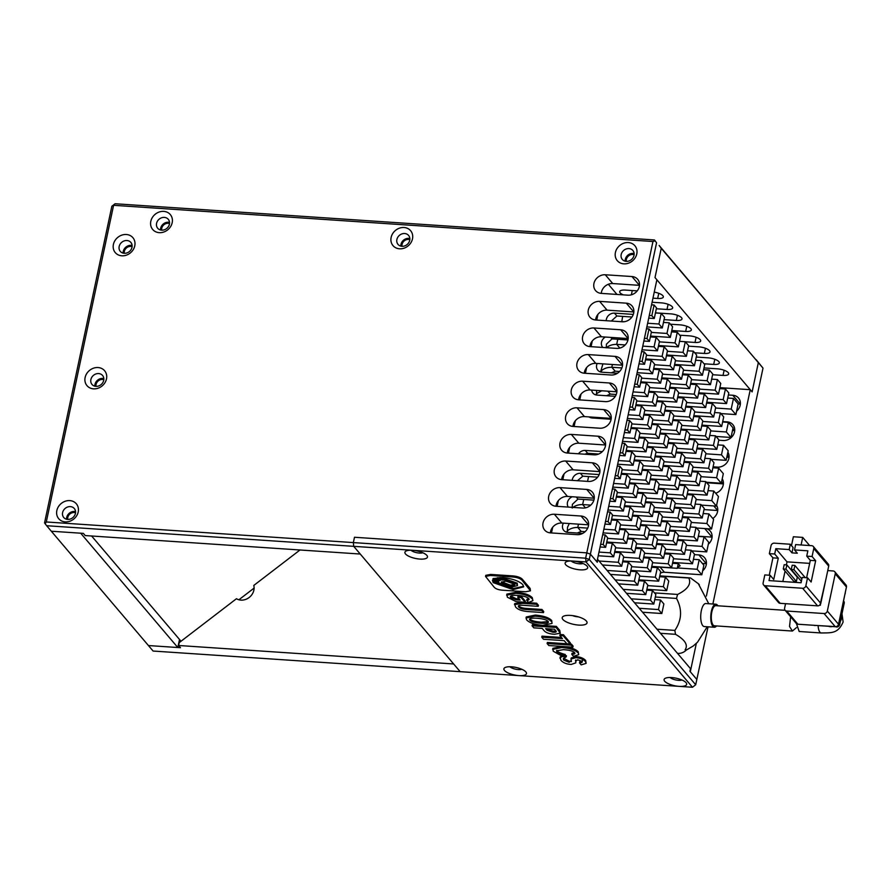 <?xml version="1.0" encoding="UTF-8"?>
<svg xmlns="http://www.w3.org/2000/svg" width="891" height="891" viewBox="0 0 891 891"><rect width="100%" height="100%" fill="white"/><g stroke="black" fill="none" stroke-linecap="round" stroke-linejoin="round"><path stroke-width="1.34" d="M85.124 377.483A11.538 9.99 -40.3 0 0 93.544 388.844A11.538 9.99 -40.3 0 0 106.486 378.92A11.538 9.99 -40.3 0 0 98.066 367.549A11.538 9.99 -40.3 0 0 85.124 377.483M90.893 379.521A6.928 5.992 -40.3 0 0 92.018 384.444A6.928 5.992 -40.3 0 0 98.678 385.959A6.928 5.992 -40.3 0 0 103.701 380.39A6.928 5.992 -40.3 0 0 102.576 375.479A6.928 5.992 -40.3 0 0 95.916 373.953A6.928 5.992 -40.3 0 0 90.893 379.521M56.846 510.532A11.538 9.99 -40.3 0 0 65.255 521.892A11.538 9.99 -40.3 0 0 78.208 511.969A11.538 9.99 -40.3 0 0 69.788 500.608A11.538 9.99 -40.3 0 0 56.846 510.532M62.604 512.581A6.928 5.992 -40.3 0 0 63.74 517.493A6.928 5.992 -40.3 0 0 70.4 519.008A6.928 5.992 -40.3 0 0 75.423 513.439A6.928 5.992 -40.3 0 0 74.298 508.527A6.928 5.992 -40.3 0 0 67.638 507.001A6.928 5.992 -40.3 0 0 62.604 512.581M113.402 244.435A11.538 9.99 -40.3 0 0 121.822 255.795A11.538 9.99 -40.3 0 0 134.764 245.86A11.538 9.99 -40.3 0 0 126.344 234.5A11.538 9.99 -40.3 0 0 113.402 244.435M119.171 246.473A6.928 5.992 -40.3 0 0 120.296 251.385A6.928 5.992 -40.3 0 0 126.956 252.91A6.928 5.992 -40.3 0 0 131.991 247.342A6.928 5.992 -40.3 0 0 130.854 242.43A6.928 5.992 -40.3 0 0 124.194 240.904A6.928 5.992 -40.3 0 0 119.171 246.473M615.414 252.487A11.538 9.99 -40.3 0 0 623.834 263.847A11.538 9.99 -40.3 0 0 636.775 253.924A11.538 9.99 -40.3 0 0 628.355 242.564A11.538 9.99 -40.3 0 0 615.414 252.487M621.183 254.536A6.928 5.992 -40.3 0 0 622.319 259.448A6.928 5.992 -40.3 0 0 628.979 260.974A6.928 5.992 -40.3 0 0 634.002 255.394A6.928 5.992 -40.3 0 0 632.866 250.482A6.928 5.992 -40.3 0 0 626.206 248.968A6.928 5.992 -40.3 0 0 621.183 254.536M391.127 237.44A11.538 9.99 -40.3 0 0 399.547 248.801A11.538 9.99 -40.3 0 0 412.488 238.866A11.538 9.99 -40.3 0 0 404.069 227.506A11.538 9.99 -40.3 0 0 391.127 237.44M396.896 239.479A6.928 5.992 -40.3 0 0 398.021 244.39A6.928 5.992 -40.3 0 0 404.681 245.916A6.928 5.992 -40.3 0 0 409.715 240.336A6.928 5.992 -40.3 0 0 408.579 235.424A6.928 5.992 -40.3 0 0 401.919 233.91A6.928 5.992 -40.3 0 0 396.896 239.479M150.813 221.302A11.538 9.99 -40.3 0 0 159.233 232.662A11.538 9.99 -40.3 0 0 172.175 222.739A11.538 9.99 -40.3 0 0 163.766 211.379A11.538 9.99 -40.3 0 0 150.813 221.302M156.582 223.351A6.928 5.992 -40.3 0 0 157.718 228.263A6.928 5.992 -40.3 0 0 164.378 229.778A6.928 5.992 -40.3 0 0 169.401 224.209A6.928 5.992 -40.3 0 0 168.265 219.297A6.928 5.992 -40.3 0 0 161.605 217.772A6.928 5.992 -40.3 0 0 156.582 223.351M639.337 286.49A10.102 8.743 -40.3 0 0 637.689 279.329A10.102 8.743 -40.3 0 0 631.975 276.544L605.267 274.762A10.102 8.743 -40.3 0 0 595.266 280.164A10.102 8.743 -40.3 0 0 595.589 290.611A10.102 8.743 -40.3 0 0 601.314 293.384L628.01 295.177A10.102 8.743 -40.3 0 0 639.337 286.49M639.504 285.354A10.102 8.743 -40.3 0 0 639.437 285.343L612.741 283.55A10.102 8.743 -40.3 0 0 601.247 293.384M633.679 313.097A10.102 8.743 -40.3 0 0 632.031 305.936A10.102 8.743 -40.3 0 0 626.317 303.163L599.61 301.37A10.102 8.743 -40.3 0 0 589.608 306.782A10.102 8.743 -40.3 0 0 589.942 317.218A10.102 8.743 -40.3 0 0 595.656 319.992L622.352 321.785A10.102 8.743 -40.3 0 0 633.679 313.097M633.846 311.961A10.102 8.743 -40.3 0 0 633.779 311.95L607.083 310.157A10.102 8.743 -40.3 0 0 595.589 319.992M628.021 339.705A10.102 8.743 -40.3 0 0 626.373 332.543A10.102 8.743 -40.3 0 0 620.659 329.77L593.952 327.977A10.102 8.743 -40.3 0 0 583.95 333.39A10.102 8.743 -40.3 0 0 584.284 343.826A10.102 8.743 -40.3 0 0 589.998 346.599L616.695 348.392A10.102 8.743 -40.3 0 0 628.021 339.705M628.2 338.569A10.102 8.743 -40.3 0 0 628.133 338.569L601.425 336.776A10.102 8.743 -40.3 0 0 589.931 346.599M622.363 366.324A10.102 8.743 -40.3 0 0 620.715 359.151A10.102 8.743 -40.3 0 0 615.002 356.378L588.305 354.585A10.102 8.743 -40.3 0 0 578.292 359.997A10.102 8.743 -40.3 0 0 578.627 370.433A10.102 8.743 -40.3 0 0 584.34 373.218L611.048 375.011A10.102 8.743 -40.3 0 0 622.363 366.324M622.542 365.176A10.102 8.743 -40.3 0 0 622.475 365.176L595.767 363.383A10.102 8.743 -40.3 0 0 584.273 373.206M616.717 392.931A10.102 8.743 -40.3 0 0 615.057 385.77A10.102 8.743 -40.3 0 0 609.344 382.985L582.647 381.192A10.102 8.743 -40.3 0 0 572.635 386.605A10.102 8.743 -40.3 0 0 572.969 397.052A10.102 8.743 -40.3 0 0 578.682 399.825L605.39 401.618A10.102 8.743 -40.3 0 0 616.717 392.931M616.884 391.784A10.102 8.743 -40.3 0 0 616.817 391.784L590.109 389.991A10.102 8.743 -40.3 0 0 578.615 399.814M611.059 419.538A10.102 8.743 -40.3 0 0 609.399 412.377A10.102 8.743 -40.3 0 0 603.686 409.604L576.989 407.811A10.102 8.743 -40.3 0 0 566.977 413.224A10.102 8.743 -40.3 0 0 567.311 423.659A10.102 8.743 -40.3 0 0 573.024 426.433L599.732 428.226A10.102 8.743 -40.3 0 0 611.059 419.538M611.226 418.402A10.102 8.743 -40.3 0 0 611.159 418.391L584.463 416.598A10.102 8.743 -40.3 0 0 572.958 426.433M605.401 446.146A10.102 8.743 -40.3 0 0 603.753 438.985A10.102 8.743 -40.3 0 0 598.028 436.211L571.331 434.418A10.102 8.743 -40.3 0 0 561.319 439.831A10.102 8.743 -40.3 0 0 561.653 450.267A10.102 8.743 -40.3 0 0 567.378 453.04L594.074 454.833A10.102 8.743 -40.3 0 0 605.401 446.146M605.568 445.01A10.102 8.743 -40.3 0 0 605.501 444.999L578.805 443.206A10.102 8.743 -40.3 0 0 567.311 453.04M599.743 472.765A10.102 8.743 -40.3 0 0 598.095 465.592A10.102 8.743 -40.3 0 0 592.381 462.819L565.674 461.026A10.102 8.743 -40.3 0 0 555.672 466.439A10.102 8.743 -40.3 0 0 556.006 476.874A10.102 8.743 -40.3 0 0 561.72 479.648L588.416 481.441A10.102 8.743 -40.3 0 0 599.743 472.765M599.91 471.617A10.102 8.743 -40.3 0 0 599.843 471.617L573.147 469.824A10.102 8.743 -40.3 0 0 561.653 479.648M594.085 499.372A10.102 8.743 -40.3 0 0 592.437 492.211A10.102 8.743 -40.3 0 0 586.723 489.426L560.016 487.633A10.102 8.743 -40.3 0 0 550.014 493.046A10.102 8.743 -40.3 0 0 550.348 503.482A10.102 8.743 -40.3 0 0 556.062 506.266L582.759 508.059A10.102 8.743 -40.3 0 0 594.085 499.372M594.264 498.225A10.102 8.743 -40.3 0 0 594.197 498.225L567.489 496.432A10.102 8.743 -40.3 0 0 555.995 506.255M588.428 525.98A10.102 8.743 -40.3 0 0 586.779 518.818A10.102 8.743 -40.3 0 0 581.066 516.034L554.369 514.241A10.102 8.743 -40.3 0 0 544.356 519.653A10.102 8.743 -40.3 0 0 544.691 530.1A10.102 8.743 -40.3 0 0 550.404 532.874L577.101 534.667A10.102 8.743 -40.3 0 0 588.428 525.98M588.606 524.832A10.102 8.743 -40.3 0 0 588.539 524.832L561.831 523.039A10.102 8.743 -40.3 0 0 550.337 532.863M103.824 378.575A6.928 5.992 -40.3 0 0 94.992 384.366A6.928 5.992 -40.3 0 0 94.869 386.182M75.546 511.623A6.928 5.992 -40.3 0 0 66.714 517.415A6.928 5.992 -40.3 0 0 66.591 519.23M132.113 245.526A6.928 5.992 -40.3 0 0 123.281 251.318A6.928 5.992 -40.3 0 0 123.158 253.133M634.125 253.579A6.928 5.992 -40.3 0 0 625.293 259.37A6.928 5.992 -40.3 0 0 625.17 261.186M409.838 238.532A6.928 5.992 -40.3 0 0 401.006 244.312A6.928 5.992 -40.3 0 0 400.883 246.128M169.524 222.394A6.928 5.992 -40.3 0 0 160.692 228.185A6.928 5.992 -40.3 0 0 160.569 230.001M46.655 525.723L51.322 531.225L80.691 533.197L177.81 647.523L148.441 645.552L51.322 531.225L83.364 533.375L85.235 535.569L360.254 554.035L353.716 546.339L460.168 671.658L518.907 675.601A11.538 3.842 12 0 1 506.801 672.26A11.538 3.842 12 0 1 504.896 667.637A11.538 3.842 12 0 1 511.445 666.802A11.538 3.842 12 0 1 526.024 672.126A11.538 3.842 12 0 1 518.907 675.601L679.12 686.36A11.538 3.842 12 0 1 667.014 683.018A11.538 3.842 12 0 1 665.098 678.385A11.538 3.842 12 0 1 671.647 677.561A11.538 3.842 12 0 1 686.226 682.885A11.538 3.842 12 0 1 679.12 686.36L692.474 687.251L586.022 561.931L572.668 561.04A11.538 3.842 12 0 1 587.247 566.353A11.538 3.842 12 0 1 580.141 569.828A11.538 3.842 12 0 1 568.035 566.498A11.538 3.842 12 0 1 566.119 561.865A11.538 3.842 12 0 1 572.668 561.04L412.455 550.282A11.538 3.842 12 0 1 427.034 555.605A11.538 3.842 12 0 1 419.928 559.08A11.538 3.842 12 0 1 407.822 555.739A11.538 3.842 12 0 1 405.917 551.117A11.538 3.842 12 0 1 412.455 550.282L353.716 546.339L353.348 542.586L46.287 521.97L113.591 205.309L652.958 241.517L586.779 552.854L354.484 537.262L353.348 542.586L354.484 537.262L586.779 552.854L585.654 558.178L353.348 542.586L353.716 546.339L46.655 525.723L45.14 523.752L46.287 521.97M45.14 523.752L44.55 522.883L111.854 206.233L115.095 203.749L654.462 239.957L656.567 242.798L590.388 554.135L586.779 552.854L590.388 554.135L597.293 562.266L597.861 559.604L690.492 668.651L689.924 671.313L696.84 679.443L695.704 684.767L589.252 559.448L586.022 561.931L585.654 558.178L589.252 559.448L590.388 554.135L596.925 561.831L656.879 279.763L655.008 277.569L752.127 391.884L758.341 362.615L659.128 245.448L661.233 248.288L655.008 277.569L661.233 248.288L763.008 368.117L756.236 359.775L758.341 362.615L752.115 391.895L750.255 389.69L719.883 387.652M652.958 241.517L655.041 240.826M115.095 203.749L111.854 206.233M656.567 242.798L654.462 239.957M623.266 294.854A8.654 2.873 12 0 1 620.147 292.849A8.654 2.873 12 0 1 619.702 291.58A8.654 2.873 12 0 1 625.359 290.087L637.243 290.878M169.502 223.541A5.769 5.001 -40.3 0 0 168.232 223.296A5.769 5.001 -40.3 0 0 161.705 230.168M409.815 239.679A5.769 5.001 -40.3 0 0 408.546 239.423A5.769 5.001 -40.3 0 0 402.019 246.306M634.102 254.737A5.769 5.001 -40.3 0 0 632.833 254.481A5.769 5.001 -40.3 0 0 626.306 261.364M704.001 367.927L717.422 368.829A8.654 2.873 12 0 1 728.693 373.919A8.654 2.873 12 0 1 723.024 375.423L712.6 374.721M696.272 357.046L708.089 357.837A8.654 2.873 12 0 1 719.349 362.927A8.654 2.873 12 0 1 713.691 364.43L704.035 363.784M688.543 346.154L698.744 346.844A8.654 2.873 12 0 1 710.016 351.934A8.654 2.873 12 0 1 704.358 353.437L694.69 352.791M679.755 335.194L689.411 335.851A8.654 2.873 12 0 1 700.682 340.941A8.654 2.873 12 0 1 695.013 342.445L685.357 341.799M670.411 324.201L680.078 324.859A8.654 2.873 12 0 1 691.338 329.948A8.654 2.873 12 0 1 685.68 331.452L671.792 330.516M655.464 312.841L670.734 313.866A8.654 2.873 12 0 1 682.005 318.956A8.654 2.873 12 0 1 676.336 320.459L664.062 319.635M654.25 292.137A8.654 2.873 12 0 1 663.327 296.97A8.654 2.873 12 0 1 657.658 298.474L652.969 298.162M652.101 302.249L661.4 302.873A8.654 2.873 12 0 1 672.66 307.963A8.654 2.873 12 0 1 667.003 309.467L656.333 308.754M616.973 294.431L608.33 284.262M75.535 512.77A5.769 5.001 -40.3 0 0 67.783 517.482A5.769 5.001 -40.3 0 0 67.727 519.397M103.813 379.722A5.769 5.001 -40.3 0 0 96.061 384.433A5.769 5.001 -40.3 0 0 96.016 386.349M132.091 246.673A5.769 5.001 -40.3 0 0 124.35 251.385A5.769 5.001 -40.3 0 0 124.294 253.3M177.81 647.523L179.514 639.482M410.918 550.226A6.928 2.305 -168 0 0 419.338 553.066A6.928 2.305 -168 0 0 422.835 552.754M571.12 560.985A6.928 2.305 -168 0 0 579.551 563.814A6.928 2.305 -168 0 0 583.037 563.513M670.099 677.505A6.928 2.305 -168 0 0 678.53 680.334A6.928 2.305 -168 0 0 682.016 680.033M509.897 666.746A6.928 2.305 -168 0 0 518.317 669.587A6.928 2.305 -168 0 0 521.814 669.286M578.738 625.092A12.697 4.221 12 0 1 565.417 621.417A12.697 4.221 12 0 1 563.324 616.327A12.697 4.221 12 0 1 570.518 615.414A12.697 4.221 12 0 1 586.556 621.272A12.697 4.221 12 0 1 578.738 625.092M572.635 615.636A6.348 2.116 -168 0 0 577.925 616.817A6.348 2.116 -168 0 0 578.326 616.839M692.474 687.251L695.704 684.767M300 549.992L253.779 585.443A11.538 9.99 139.7 0 1 253.868 590.187A11.538 9.99 139.7 0 1 236.46 598.719L179.225 642.623L178.612 645.496L453.63 663.962L460.168 671.658L153.107 651.043L148.441 645.552L180.483 647.701L178.612 645.496M738.127 403.924L740.287 404.069A10.102 8.743 139.7 0 1 740.354 404.069M732.491 430.531L734.63 430.676A10.102 8.743 139.7 0 1 734.696 430.676M726.833 457.139L728.972 457.283A10.102 8.743 139.7 0 1 729.038 457.295M706.775 482.788L723.325 483.891A10.102 8.743 139.7 0 1 723.392 483.902M704.013 509.585L717.667 510.51A10.102 8.743 139.7 0 1 717.734 510.51M698.355 536.193L712.009 537.117A10.102 8.743 139.7 0 1 712.076 537.117M702.386 563.457L706.351 563.725A10.102 8.743 139.7 0 1 706.418 563.725M696.339 643.369L690.302 671.758L696.84 679.443L708.022 626.818M712.867 604.009L763.008 368.117M728.37 394.969L732.814 395.27A10.102 8.743 139.7 0 1 738.539 398.043A10.102 8.743 139.7 0 1 736.601 411.163M722.712 421.588L727.167 421.877A10.102 8.743 139.7 0 1 732.881 424.662A10.102 8.743 139.7 0 1 733.215 435.098A10.102 8.743 139.7 0 1 723.202 440.51L718.759 440.21M727.88 452.183A10.102 8.743 139.7 0 1 727.201 462.24A10.102 8.743 139.7 0 1 717.545 467.118L713.101 466.817M722.233 478.79A10.102 8.743 139.7 0 1 715.662 493.246M716.576 505.397A10.102 8.743 139.7 0 1 712.8 518.495M706.452 528.664A10.102 8.743 139.7 0 1 710.25 531.103A10.102 8.743 139.7 0 1 708.323 544.212M694.434 554.636L698.878 554.926A10.102 8.743 139.7 0 1 704.592 557.71A10.102 8.743 139.7 0 1 702.665 570.819M698.21 583.56A10.102 8.743 139.7 0 1 698.945 584.318A10.102 8.743 139.7 0 1 699.279 584.752M686.56 649.817A10.102 8.743 139.7 0 1 677.951 653.381L677.494 653.359M706.385 596.101L750.255 389.69M716.52 625.939A11.538 4.31 -86.2 0 1 714.337 627.242A11.538 4.31 -86.2 0 1 711.664 610.135A11.538 4.31 -86.2 0 1 715.885 604.221A11.538 4.31 -86.2 0 1 717.868 605.791M714.337 627.242L704.302 626.573A11.538 4.31 -86.2 0 1 701.629 609.455A11.538 4.31 -86.2 0 1 705.85 603.541L715.885 604.221M655.308 597.015L676.536 598.44A36.063 13.465 -86.2 0 1 677.049 596.402A36.063 13.465 -86.2 0 1 677.594 594.442L654.484 592.894M659.752 576.076L688.821 578.025A36.063 13.465 -86.2 0 1 690.235 577.914A36.063 13.465 -86.2 0 1 690.536 577.947L698.332 583.705L708.779 603.742M688.821 578.025C691.494 583.917 687.752 589.385 677.594 594.442M676.536 598.44C682.395 609.5 681.838 620.147 674.877 630.394L656.968 629.191M660.465 633.301L675.534 634.314A36.063 13.465 -86.2 0 1 674.877 630.394M675.534 634.314C685.123 639.905 688.32 645.084 685.101 649.84L685.402 649.873A36.063 13.465 -86.2 0 1 685.101 649.84M707.242 626.763L697.53 642.199L693.276 645.964L686.816 649.773A36.063 13.465 -86.2 0 1 685.402 649.873M597.95 314.334L596.736 320.069M592.292 340.941L591.078 346.677M586.634 367.56L585.42 373.284M580.977 394.167L579.763 399.892M575.33 420.775L574.105 426.511M569.672 447.382L568.447 453.118M564.014 473.99L562.8 479.726M558.356 500.608L557.142 506.333M552.698 527.216L551.484 532.941M677.283 568.313A23.077 8.62 -86.2 0 1 680.123 565.852L678.274 563.669L677.283 568.313L651.733 566.598M639.203 608.275L658.471 609.567L661.835 613.52L642.567 612.228M631.173 598.819L650.441 600.111L653.805 604.065L634.537 602.773M623.143 589.363L642.411 590.655L645.775 594.62L626.507 593.317M615.113 579.907L634.381 581.199L637.744 585.164L618.477 583.872M607.083 570.452L626.351 571.755L629.714 575.709L610.446 574.417M599.053 561.007L618.321 562.299L621.684 566.253L602.405 564.961M598.997 552.086L610.29 552.843L613.654 556.797L598.206 555.761M600.645 544.323L603.196 544.49L605.624 547.352L600.077 546.974M607.539 511.857L610.09 512.024L608.063 521.603L605.512 521.435M572.3 496.755A7.217 6.248 -40.3 0 0 568.291 507.079M612.407 488.97L614.957 489.137L612.919 498.715L610.368 498.548M599.164 474.58L580.409 473.321A7.217 6.248 -40.3 0 0 572.189 480.36M617.274 466.082L619.824 466.26L617.786 475.839L615.236 475.66M602.361 451.592L585.264 450.445A7.217 6.248 -40.3 0 0 578.471 453.786M622.141 443.195L624.691 443.373L622.653 452.951L620.103 452.784M600.411 428.248L590.132 427.557A7.217 6.248 -40.3 0 0 589.564 427.546M626.997 420.318L629.547 420.485L627.52 430.063L624.97 429.896M589.085 416.91A7.217 6.248 -40.3 0 0 592.17 417.979L611.115 419.249M631.864 397.431L634.414 397.598L632.376 407.187L629.826 407.009M591.669 390.091A7.217 6.248 -40.3 0 0 592.949 393.109A7.217 6.248 -40.3 0 0 597.037 395.092L615.325 396.317M636.731 374.543L639.281 374.721L637.243 384.299L634.693 384.121M597.193 363.472A7.217 6.248 -40.3 0 0 597.816 370.222A7.217 6.248 -40.3 0 0 601.893 372.204L617.474 373.251M641.598 351.667L644.148 351.834L642.11 361.412L639.56 361.245M605.379 337.032A7.217 6.248 -40.3 0 0 602.684 347.345A7.217 6.248 -40.3 0 0 602.784 347.468M646.454 328.779L649.004 328.946L646.977 338.524L644.427 338.357M633.312 314.4L614.456 313.131A7.217 6.248 -40.3 0 0 606.214 320.704M651.544 304.833L654.094 305L651.833 315.648L649.283 315.47M602.684 534.734L605.234 534.912L603.196 544.49M563.413 523.151A7.217 6.248 -40.3 0 0 563.769 530.412A7.217 6.248 -40.3 0 0 567.845 532.395L582.714 533.397M646.855 326.919L662.291 327.955L664.552 317.307L661.2 313.354L655.442 312.964M650.53 336.085L670.322 337.411L672.582 326.763L669.23 322.809L663.472 322.419M658.56 345.53L678.352 346.866L680.624 336.219L677.26 332.265L671.502 331.875M666.591 354.986L686.382 356.322L688.654 345.675L685.29 341.721L679.532 341.331M674.621 364.441L694.412 365.767L696.684 355.13L693.321 351.165L687.562 350.787M682.651 373.897L702.442 375.222L704.714 364.586L701.351 360.621L695.593 360.242M690.681 383.353L710.472 384.678L712.744 374.031L709.381 370.077L703.623 369.687M698.711 392.808L718.514 394.134L720.774 383.486L717.411 379.533L711.653 379.143M706.741 402.253L726.544 403.59L728.805 392.942L725.441 388.988L719.683 388.599M720.897 413.569L735.877 414.582L738.138 403.935L733.471 398.433L727.713 398.054M651.833 315.648L654.261 318.499L656.522 307.863L654.094 305M677.561 567.957L697.163 569.271L699.19 559.693L703.868 565.195L701.83 574.773L664.441 572.256A7.217 6.248 -40.3 0 0 660.365 573.203M710.695 430.921L726.343 431.968L728.381 422.39L733.048 427.88L731.01 437.459L716.03 436.456M705.828 453.797L721.476 454.856L723.514 445.277L728.181 450.768L726.143 460.346L711.163 459.344M700.961 476.685L716.62 477.732L718.647 468.154L723.325 473.656L721.287 483.234L706.296 482.231M696.094 499.573L711.753 500.619L713.791 491.041L718.458 496.532L716.42 506.121L701.44 505.108M691.238 522.449L706.886 523.507L708.924 513.929L713.591 519.42L711.553 528.998L696.573 527.995M686.371 545.337L702.019 546.395L704.057 536.805L708.724 542.307L706.686 551.885L691.706 550.883M672.516 563.29L678.274 563.669M661.835 613.52L663.873 603.942L660.509 599.988L658.471 609.567M654.751 599.598L660.509 599.988M653.805 604.065L655.843 594.486L652.479 590.533L650.441 600.111M646.721 590.143L652.479 590.533M645.775 594.62L647.813 585.031L644.449 581.077L642.411 590.655M638.691 580.687L644.449 581.077M637.744 585.164L639.783 575.586L636.419 571.621L634.381 581.199M630.661 571.242L636.419 571.621M629.714 575.709L631.752 566.13L628.389 562.176L626.351 571.755M622.631 561.787L628.389 562.176M621.684 566.253L623.722 556.675L620.359 552.721L618.321 562.299M614.601 552.331L620.359 552.721M613.654 556.797L615.692 547.219L612.329 543.265L610.29 552.843M606.571 542.875L612.329 543.265M566.509 532.161L567.344 530.902L567.578 532.373M605.624 547.352L607.662 537.763L605.234 534.912M569.304 523.54L567.534 527.216L567.344 530.902C570.04 528.575 573.514 527.427 577.769 527.45L587.715 528.118M608.063 521.603L610.491 524.465L604.944 524.086M610.09 512.024L612.518 514.887L610.491 524.465M593.896 500.141L577.969 499.071L572.39 504.339L572.167 507.347M612.919 498.715L615.347 501.577L609.812 501.21M614.957 489.137L617.385 491.999L615.347 501.577M597.627 477.175L582.837 476.184L577.446 480.706M617.786 475.839L620.214 478.69L614.667 478.322M619.824 466.26L622.252 469.111L620.214 478.69M598.696 454.042L587.692 453.296L584.652 454.198M622.653 452.951L625.081 455.813L619.535 455.435M624.691 443.373L627.119 446.224L625.081 455.813M627.52 430.063L629.948 432.926L624.402 432.547M629.547 420.485L631.975 423.348L629.948 432.926M591.201 417.055L590.822 417.745M632.376 407.187L634.804 410.038L629.269 409.671M634.414 397.598L636.842 400.46L634.804 410.038M596.625 390.425L596.536 393.599L595.689 394.858M637.243 384.299L639.671 387.151L634.125 386.783M639.281 374.721L641.709 377.572L639.671 387.151M602.94 363.862L600.556 371.97M642.11 361.412L644.538 364.274L638.992 363.896M644.148 351.834L646.576 354.696L644.538 364.274M627.966 339.95L612.017 338.881L606.448 344.149L606.248 347.69M646.977 338.524L649.405 341.387L643.859 341.019M649.004 328.946L651.432 331.808L649.405 341.387M631.953 317.007L616.884 315.993L611.36 321.05M654.261 318.499L648.726 318.132M624.513 321.684L619.078 321.562M661.2 313.354L658.928 324.001L647.634 323.244M662.291 327.955L658.928 324.001M669.23 322.809L666.969 333.457L651.31 332.399M670.322 337.411L666.969 333.457M677.26 332.265L674.999 342.901L659.34 341.854M678.352 346.866L674.999 342.901M685.29 341.721L683.029 352.357L667.37 351.31M686.382 356.322L683.029 352.357M693.321 351.165L691.06 361.813L675.4 360.766M694.412 365.767L691.06 361.813M701.351 360.621L699.09 371.269L683.43 370.222M702.442 375.222L699.09 371.269M709.381 370.077L707.12 380.724L691.461 379.666M710.472 384.678L707.12 380.724M717.411 379.533L715.15 390.18L699.491 389.122M718.514 394.134L715.15 390.18M725.441 388.988L723.18 399.625L707.521 398.578M726.544 403.59L723.18 399.625M733.471 398.433L731.21 409.08L715.551 408.033M735.877 414.582L731.21 409.08M654.406 567.456L656.678 566.932M697.163 569.271L701.83 574.773M699.19 559.693L693.443 559.303M702.019 546.395L706.686 551.885M704.057 536.805L698.299 536.427M706.886 523.507L711.553 528.998M708.924 513.929L703.166 513.539M711.753 500.619L716.42 506.121M713.791 491.041L708.033 490.651M716.62 477.732L721.287 483.234M718.647 468.154L712.9 467.775M721.476 454.856L726.143 460.346M723.514 445.277L717.756 444.887M726.343 431.968L731.01 437.459M728.381 422.39L722.623 422M651.767 566.42L671.569 567.756L673.596 558.178L670.244 554.213L664.486 553.834M665.443 549.313L681.092 550.371L684.455 554.325L664.664 552.999M646.899 589.307L666.702 590.644L668.74 581.055L665.377 577.101L659.618 576.711M585.131 531.671L581.132 531.404L577.301 533.03M590.744 505.108L582.636 504.562C578.37 504.54 574.895 505.698 572.211 508.026M591.747 417.088L591.891 417.957M601.77 390.77L596.536 393.599L596.758 395.069M621.885 367.938L611.827 367.259C607.562 367.237 604.087 368.384 601.403 370.712L601.625 372.182M625.192 344.94L616.683 344.371C612.429 344.349 608.954 345.508 606.259 347.824M673.473 558.768L689.133 559.815L692.485 563.78L672.694 562.444M686.593 402.554L702.253 403.601L705.616 407.566L685.814 406.229M680.947 429.117L700.749 430.442L702.787 420.864L699.424 416.91L693.666 416.52M648.826 391.305L668.629 392.63L670.667 383.052L667.303 379.098L661.545 378.708M654.473 364.742L670.132 365.789L673.496 369.743L653.693 368.417M652.546 562.744L668.205 563.791L671.569 567.756M615.558 547.82L631.218 548.867L634.581 552.821L636.608 543.243L633.256 539.289L627.498 538.899M620.426 524.933L636.085 525.98L639.437 529.945L619.646 528.608M657.413 539.857L673.061 540.915L676.425 544.869L656.634 543.543M668.205 563.791L670.244 554.213M684.455 554.325L686.493 544.746L683.13 540.781L681.092 550.371M685.413 549.858L691.16 550.237L689.133 559.815M677.383 540.403L683.13 540.781M676.425 544.869L678.463 535.291L675.1 531.337L673.061 540.915M647.679 585.632L663.338 586.679L666.702 590.644M663.338 586.679L665.377 577.101M639.649 576.176L655.308 577.223L658.672 581.188L638.869 579.852M631.619 566.721L647.278 567.779L650.642 571.732L630.839 570.407M623.589 557.265L639.248 558.323L642.611 562.277L622.809 560.951M634.581 552.821L614.779 551.496M607.528 538.364L623.188 539.411L626.551 543.365L606.749 542.04M603.853 529.198L615.158 529.956L618.521 533.921L603.073 532.885M611.438 519.988L617.196 520.377L615.158 529.956M616.305 497.111L622.052 497.49L620.025 507.079L608.72 506.311M621.161 474.224L626.919 474.613L624.881 484.192L613.587 483.434M626.028 451.336L631.786 451.726L629.748 461.304L618.454 460.547M630.895 428.46L636.653 428.838L634.615 438.417L623.31 437.659M602.516 417.812L601.625 418.614M635.762 405.572L641.509 405.962L639.471 415.54L628.177 414.783M616.238 394.501L610.324 394.1L606.481 395.727M640.618 382.685L646.376 383.074L644.338 392.653L633.044 391.895M619.579 371.514L615.18 371.213L611.349 372.839M645.485 359.797L651.243 360.187L649.205 369.765L637.911 369.008M650.352 336.921L656.11 337.299L654.072 346.877L642.767 346.12M654.072 346.877L657.435 350.842L659.463 341.264L656.11 337.299M645.663 358.962L665.466 360.298L667.493 350.72L664.14 346.755L658.382 346.376M673.496 369.743L675.523 360.164L672.17 356.211L666.412 355.821M661.723 377.873L681.526 379.198L683.553 369.62L680.201 365.666L674.442 365.277M669.754 387.329L689.556 388.654L691.594 379.076L688.231 375.122L682.473 374.732M677.784 396.785L697.586 398.11L699.624 388.532L696.261 384.567L690.503 384.188M705.616 407.566L707.654 397.987L704.291 394.022L698.533 393.644M693.844 415.685L713.646 417.021L715.685 407.432L712.321 403.478L706.563 403.088M701.874 425.141L721.677 426.466L723.715 416.888L720.351 412.934L714.593 412.544M692.485 563.78L694.523 554.202L691.16 550.237M677.561 539.567L697.352 540.893L699.39 531.314L696.027 527.361L690.269 526.971M682.417 516.68L702.219 518.005L704.258 508.427L700.894 504.473L695.136 504.083M687.284 493.792L707.086 495.129L709.113 485.539L705.761 481.585L700.003 481.196M692.151 470.916L711.942 472.241L713.981 462.663L710.617 458.698L704.87 458.319M697.018 448.028L716.81 449.354L718.848 439.775L715.484 435.822L709.726 435.432M702.253 403.601L704.291 394.022M672.917 419.661L692.719 420.998L694.757 411.419L691.394 407.454L685.636 407.076M699.424 416.91L697.386 426.488L681.738 425.441M700.749 430.442L697.386 426.488M701.696 425.976L707.454 426.366L705.416 435.944L689.768 434.897M672.17 356.211L670.132 365.789M640.796 381.849L660.599 383.175L662.637 373.596L659.273 369.642L653.515 369.253M667.303 379.098L665.265 388.676L649.617 387.63M668.629 392.63L665.265 388.676M669.575 388.164L675.333 388.554L673.295 398.132L657.647 397.074M680.201 365.666L678.162 375.245L662.503 374.198M643.736 556.975L663.539 558.301L665.566 548.722L662.202 544.769L656.455 544.379M658.672 581.188L660.71 571.61L657.346 567.645L655.308 577.223M611.616 519.152L631.407 520.489L633.445 510.911L630.082 506.946L624.335 506.567M632.365 516.012L638.112 516.401L636.085 525.98M626.551 543.365L628.578 533.787L625.226 529.833L623.188 539.411M633.256 539.289L631.218 548.867M635.528 548.355L641.286 548.745L639.248 558.323M639.437 529.945L641.475 520.355L638.112 516.401M640.395 525.467L646.142 525.857L644.115 535.435L628.456 534.388M648.603 534.088L668.395 535.413L670.433 525.835L667.069 521.881L661.322 521.491M669.353 530.947L675.1 531.337M670.31 526.436L685.959 527.483L689.322 531.437L669.531 530.112M678.341 535.881L693.989 536.939L697.352 540.893M662.28 516.98L677.928 518.027L681.292 521.981L661.49 520.656M650.642 571.732L652.68 562.154L649.316 558.189L647.278 567.779M651.588 567.266L657.346 567.645M642.611 562.277L644.65 552.698L641.286 548.745M643.558 557.811L649.316 558.189M618.521 533.921L620.548 524.331L617.196 520.377M619.468 529.443L625.226 529.833M620.025 507.079L623.377 511.033L607.94 509.997M622.052 497.49L625.415 501.455L623.377 511.033M624.881 484.192L628.244 488.145L612.808 487.11M626.919 474.613L630.282 478.567L628.244 488.145M629.748 461.304L633.111 465.258L617.663 464.222M631.786 451.726L635.149 455.68L633.111 465.258M634.615 438.417L637.978 442.382L622.531 441.346M636.653 428.838L640.005 432.803L637.978 442.382M639.471 415.54L642.834 419.494L627.398 418.458M641.509 405.962L644.872 409.916L642.834 419.494M644.338 392.653L647.701 396.606L632.265 395.571M646.376 383.074L649.739 387.028L647.701 396.606M649.205 369.765L652.568 373.73L637.121 372.683M651.243 360.187L654.607 364.141L652.568 373.73M657.435 350.842L641.988 349.807M664.14 346.755L662.102 356.333L646.443 355.286M665.466 360.298L662.102 356.333M681.526 379.198L678.162 375.245M688.231 375.122L686.193 384.7L670.533 383.642M689.556 388.654L686.193 384.7M696.261 384.567L694.223 394.156L678.563 393.098M697.586 398.11L694.223 394.156M712.321 403.478L710.283 413.056L694.624 412.01M713.646 417.021L710.283 413.056M720.351 412.934L718.313 422.512L702.654 421.465M721.677 426.466L718.313 422.512M683.208 513.004L698.856 514.051L702.219 518.005M693.989 536.939L696.027 527.361M688.064 490.117L703.723 491.164L707.086 495.129M698.856 514.051L700.894 504.473M692.931 467.229L708.579 468.287L711.942 472.241M703.723 491.164L705.761 481.585M697.798 444.342L713.446 445.4L716.81 449.354M708.579 468.287L710.617 458.698M713.446 445.4L715.484 435.822M692.719 420.998L689.356 417.033L691.394 407.454M673.707 415.986L689.356 417.033M668.061 442.549L687.852 443.874L689.89 434.296L686.527 430.342L680.769 429.952M676.091 452.004L695.882 453.33L697.92 443.751L694.557 439.798L688.81 439.408M684.121 461.46L703.912 462.785L705.95 453.207L702.587 449.253L696.84 448.864M705.416 435.944L708.779 439.898L688.977 438.572M707.454 426.366L710.818 430.32L708.779 439.898M660.599 383.175L657.235 379.221L659.273 369.642M641.587 378.174L657.235 379.221M635.94 404.737L655.731 406.062L657.77 396.484L654.406 392.53L648.648 392.14M643.97 414.192L663.762 415.518L665.8 405.94L662.436 401.975L656.678 401.596M652 423.637L671.792 424.974L673.83 415.395L670.466 411.43L664.708 411.052M673.295 398.132L676.659 402.086L656.856 400.761M675.333 388.554L678.697 392.508L676.659 402.086M649.383 530.412L665.031 531.459L668.395 535.413M663.539 558.301L660.175 554.347L662.202 544.769M644.516 553.289L660.175 554.347M617.263 492.589L632.911 493.647L636.274 497.601L616.483 496.276M631.407 520.489L628.055 516.524L630.082 506.946M612.395 515.477L628.055 516.524M625.293 502.045L640.941 503.092L644.304 507.057L624.513 505.72M644.115 535.435L647.467 539.389L627.676 538.064M646.142 525.857L649.506 529.811L647.467 539.389M633.323 511.501L648.971 512.548L652.335 516.513L632.543 515.176M654.25 507.525L669.898 508.572L673.262 512.537L653.459 511.2M665.031 531.459L667.069 521.881M681.292 521.981L683.33 512.403L679.967 508.449L677.928 518.027M682.239 517.515L687.997 517.905L685.959 527.483M689.322 531.437L691.36 521.859L687.997 517.905M673.262 512.537L675.3 502.947L671.937 498.993L669.898 508.572M674.209 508.059L679.967 508.449M636.486 543.833L652.145 544.891L655.498 548.845L635.706 547.519M629.191 483.679L634.949 484.069L632.911 493.647M634.058 460.792L639.816 461.182L637.778 470.76L622.13 469.713M638.925 437.904L644.683 438.294L642.645 447.872L626.986 446.825M643.792 415.028L649.539 415.406L647.512 424.985L631.853 423.938M654.406 392.53L652.368 402.108L636.72 401.05M664.886 410.216L684.689 411.542L686.727 401.964L683.364 397.999L677.606 397.62M674.387 507.224L694.189 508.549L696.227 498.971L692.864 495.017L687.106 494.628M679.254 484.336L699.056 485.673L701.083 476.095L697.731 472.13L691.973 471.751M660.031 433.093L679.822 434.429L681.86 424.84L678.497 420.886L676.458 430.464L660.81 429.417M686.527 430.342L684.488 439.92L668.84 438.873M687.852 443.874L684.488 439.92M694.557 439.798L692.519 449.376L676.87 448.329M695.882 453.33L692.519 449.376M702.587 449.253L700.549 458.832L684.901 457.774M703.912 462.785L700.549 458.832M655.731 406.062L652.368 402.108M662.436 401.975L660.398 411.564L644.75 410.506M663.762 415.518L660.398 411.564M670.466 411.43L668.428 421.009L652.78 419.962M671.792 424.974L668.428 421.009M672.738 420.496L678.497 420.886M683.364 397.999L681.325 407.588L665.677 406.53M640.573 524.632L660.365 525.957L662.403 516.379L659.039 512.425L657.001 522.003L641.353 520.957M655.498 548.845L657.536 539.267L654.172 535.313L652.145 544.891M636.274 497.601L638.312 488.023L634.949 484.069M637.221 493.135L642.979 493.514L640.941 503.092M644.304 507.057L646.343 497.479L642.979 493.514M645.251 502.58L651.009 502.97L648.971 512.548M648.425 534.923L654.172 535.313M652.335 516.513L654.373 506.934L651.009 502.97M653.281 512.035L659.039 512.425M645.429 501.744L665.232 503.081L667.27 493.503L663.906 489.538L658.148 489.159M666.178 498.604L671.937 498.993M667.136 494.093L682.796 495.14L686.159 499.105L666.357 497.768M675.166 503.549L690.826 504.596L694.189 508.549M659.106 484.637L674.765 485.684L678.129 489.649L658.326 488.313M637.778 470.76L641.141 474.714L621.339 473.388M639.816 461.182L643.179 465.135L641.141 474.714M642.645 447.872L646.008 451.837L626.206 450.501M644.683 438.294L648.035 442.248L646.008 451.837M647.512 424.985L650.864 428.95L631.073 427.613M649.539 415.406L652.903 419.371L650.864 428.95M684.689 411.542L681.325 407.588M680.033 480.661L695.693 481.708L699.056 485.673M690.826 504.596L692.864 495.017M695.693 481.708L697.731 472.13M679.822 434.429L676.458 430.464M655.163 455.98L674.955 457.306L676.993 447.728L673.629 443.774L667.882 443.384M663.194 465.436L682.985 466.761L685.023 457.183L681.66 453.229L675.913 452.84M671.224 474.892L691.026 476.217L693.053 466.639L689.701 462.674L683.943 462.295M639.103 437.069L658.894 438.405L660.933 428.827L657.569 424.862L651.822 424.484M647.133 446.525L666.925 447.85L668.963 438.272L665.599 434.318L659.852 433.928M646.22 498.069L661.868 499.116L665.232 503.081M660.365 525.957L657.001 522.003M630.16 479.158L645.808 480.216L649.171 484.169L629.369 482.844M638.19 488.613L653.838 489.671L657.202 493.625L637.399 492.3M651.076 475.181L666.735 476.24L670.099 480.193L650.296 478.868M661.868 499.116L663.906 489.538M678.129 489.649L680.167 480.071L676.804 476.106L674.765 485.684M679.076 485.183L684.834 485.562L682.796 495.14M686.159 499.105L688.197 489.527L684.834 485.562M670.099 480.193L672.137 470.615L668.773 466.661L666.735 476.24M671.046 475.727L676.804 476.106M642.088 470.248L647.846 470.637L645.808 480.216M646.955 447.36L652.713 447.75L650.675 457.328L635.016 456.281M657.569 424.862L655.542 434.44L639.883 433.394M673.629 443.774L671.602 453.352L655.943 452.305M674.955 457.306L671.602 453.352M681.66 453.229L679.633 462.808L663.973 461.75M682.985 466.761L679.633 462.808M689.701 462.674L687.663 472.263L672.003 471.205M691.026 476.217L687.663 472.263M658.894 438.405L655.542 434.44M665.599 434.318L663.572 443.896L647.913 442.849M666.925 447.85L663.572 443.896M657.202 493.625L659.24 484.047L655.876 480.082L653.838 489.671M649.171 484.169L651.21 474.591L647.846 470.637M650.118 479.703L655.876 480.082M642.266 469.412L662.069 470.738L664.096 461.159L660.743 457.206L654.985 456.816M663.015 466.271L668.773 466.661M650.675 457.328L654.039 461.282L634.236 459.956M652.713 447.75L656.066 451.704L654.039 461.282M643.046 465.737L658.705 466.784L662.069 470.738M658.705 466.784L660.743 457.206M91.617 536.003L181.018 641.242M238.877 599.777L254.102 588.093M780.171 603.33L765.235 585.743L802.613 588.26L817.559 605.847L780.171 603.33A2.885 2.495 139.7 0 1 778.545 602.539L763.598 584.953A2.885 2.495 139.7 0 1 763.13 582.903L764.823 574.918L770.169 575.285L769.033 580.598L801.076 582.759L802.201 577.435L807.547 577.791L805.854 585.777A2.885 2.495 139.7 0 1 802.613 588.26M828.708 566.108A2.885 2.495 -40.3 0 0 828.24 564.059L813.294 546.473A2.885 2.495 139.7 0 1 813.773 548.522L828.708 566.108L820.789 603.363A2.885 2.495 139.7 0 1 817.559 605.847M765.235 585.743A2.885 2.495 139.7 0 1 763.598 584.953M820.076 604.755L826.068 578.537M820.444 605.201L819.664 605.145M813.294 546.473A2.885 2.495 139.7 0 0 811.668 545.682L795.641 544.601L794.516 549.925L797.311 553.222L791.976 552.865L789.17 549.569L775.816 548.667L774.691 553.99L769.345 553.634L772.931 557.855L769.245 575.218M791.976 552.865L793.101 547.542L790.306 544.245L774.279 543.165A2.885 2.495 139.7 0 0 771.049 545.648L769.345 553.634M807.547 577.791L811.133 582.012L815.655 560.717L812.069 556.507L813.773 548.522M827.75 570.596L833.141 570.964A2.885 2.495 139.7 0 1 835.246 573.804L846.45 586.991L838.531 624.246L827.327 611.059A2.885 2.495 139.7 0 1 824.086 613.543L835.29 626.729L797.913 624.223L786.708 611.026A2.885 2.495 139.7 0 1 784.603 608.185L785.561 603.697M786.708 611.026L824.086 613.543M827.327 611.059L835.246 573.804M812.069 556.507L806.734 556.14L807.859 550.827L794.516 549.925M801.098 544.969L802.713 537.396L809.629 545.548M791.475 545.626L793.369 536.761L802.713 537.396M790.306 544.245L789.17 549.569M772.931 557.855L778.277 558.212L773.744 579.495L770.169 575.285M774.691 553.99L778.277 558.212M815.655 560.717L810.309 560.361L806.734 556.14M806.622 577.724L810.309 560.361M809.674 563.379L787.02 561.865L786.385 564.861M785.071 571.075L782.844 581.533M797.311 577.201L796.398 581.455L793.736 581.277L783.278 568.97L785.94 569.149L786.853 564.883L797.311 577.201M775.816 548.667L787.02 561.865M801.867 579.005L793.959 569.683L794.861 565.429L805.23 577.635M796.398 581.455L785.94 569.149M846.45 586.991A2.885 2.495 -40.3 0 0 845.982 584.953L834.778 571.755M835.29 626.729A2.885 2.495 -40.3 0 0 838.531 624.246M785.071 610.235L796.287 623.422A2.885 2.495 -40.3 0 0 797.913 624.223M794.861 565.429L792.188 565.25L791.286 569.505L793.959 569.683M801.365 581.378L791.286 569.505M786.853 564.883L784.18 564.705L783.278 568.97M838.832 622.82A5.769 5.001 -40.3 0 0 839.277 621.517L839.144 621.35M845.024 593.684L839.277 621.517M845.158 593.84A5.769 5.001 -40.3 0 0 845.281 592.515M836.159 626.651L814.92 625.359M843.376 602.249L844.211 603.229L839.69 624.524L838.721 623.377M844.211 603.229A2.885 2.495 -40.3 0 0 843.744 601.191L843.632 601.057M836.449 627.008A2.885 2.495 -40.3 0 0 839.69 624.524M814.129 625.304A2.885 2.495 -40.3 0 0 815.087 625.571M796.431 623.589L799.182 631.496L821.246 632.978C831.526 632.755 837.952 633.802 843.12 621.996L841.973 613.743M785.138 610.313L715.785 605.657A10.102 3.764 93.8 0 0 711.842 611.883A10.102 3.764 93.8 0 0 714.437 625.805L792.4 631.04L789.526 626.451L790.584 617.162M796.42 627.62L792.4 631.04M516.123 599.832L510.643 597.482C509.552 595.789 511.846 595.088 517.515 595.388C523.251 595.856 526.982 596.903 528.719 598.529C529.588 599.554 528.931 600.144 526.737 600.3L528.563 602.45L532.874 600.701L532.295 597.694C529.421 594.72 524.019 592.905 516.101 592.27L506.856 594.108L507.369 597.215L516.19 601.659L525.133 602.26L525.367 601.191L521.391 596.513L518.039 596.291L517.805 597.349L520.144 600.1L516.123 599.832L516.346 598.763L510.699 596.101M532.874 600.701L532.295 597.694M532.072 598.752C529.187 595.778 523.797 593.974 515.867 593.339L516.101 592.27M515.867 593.339L506.634 595.177M525.133 602.26L521.157 597.571L521.391 596.513M521.157 597.571L517.805 597.349M519.175 598.952L516.346 598.763M510.398 596.58L510.643 597.482L510.866 596.413M528.719 598.529L529.076 599.42M526.737 600.3L526.971 599.231L528.92 598.808M543.51 612.596L541.761 610.535L526.67 609.522C522.471 609.299 519.832 608.453 518.74 607.005C517.548 605.602 518.996 605.045 523.095 605.312L538.186 606.326L536.438 604.265L522.583 603.341L522.805 602.271L514.675 603.575L515.455 606.749C517.593 609.667 522.393 611.315 529.878 611.683L543.51 612.596L543.733 611.538L541.984 609.477L526.893 608.464C522.694 608.23 520.054 607.395 518.963 605.947L518.729 605.624M522.583 603.341L514.441 604.633M541.761 610.535L541.984 609.477M526.67 609.522L526.893 608.464M518.35 606.069L518.74 607.005L518.963 605.947M538.186 606.326L538.409 605.267L536.66 603.207L522.805 602.271M536.438 604.265L536.66 603.207M551.473 621.595C548.689 618.655 543.22 616.839 535.045 616.16L526.046 618.031L526.659 619.924C529.577 622.876 534.979 624.68 542.853 625.348L552.041 623.41L551.696 620.526C548.912 617.586 543.443 615.781 535.279 615.091L526.269 616.962L526.046 618.031M529.544 619.301L529.789 620.136C531.314 621.773 535.079 622.809 541.06 623.243C546.907 623.577 549.257 622.954 548.11 621.361C546.45 619.746 542.686 618.699 536.794 618.22C531.036 617.886 528.697 618.521 529.789 620.136L530.011 619.067C531.548 620.715 535.302 621.751 541.294 622.174L548.266 621.606M548.377 622.208L548.11 621.361M552.041 623.41L551.696 620.526M535.045 616.16L535.279 615.091M541.06 623.243L541.294 622.174M543.866 630.394C545.671 632.677 549.224 633.958 554.536 634.269L560.272 633.167L556.129 627.453L532.094 625.838L533.809 627.854L542.196 628.422L543.866 630.394M554.492 629.246L545.66 628.645L547.007 630.238L552.788 632.209C555.873 632.443 556.886 631.975 555.839 630.828L554.492 629.246M556.229 631.663L555.839 630.828M560.272 633.167L559.748 630.383L556.352 626.384L532.328 624.769L532.094 625.838M546.862 628.734L553.021 631.14L555.995 631.006M556.129 627.453L556.352 626.384M547.007 630.238L547.23 629.169M552.788 632.209L553.021 631.14M541.761 637.21L543.51 639.27L564.192 640.662L566.776 643.714L570.129 643.937L570.363 642.868L563.424 634.715L560.071 634.492L559.849 635.55L562.444 638.602L541.761 637.21L541.984 636.152L561.464 637.455M570.129 643.937L563.201 635.773L563.424 634.715M563.201 635.773L559.849 635.55M572.868 647.156L573.091 646.086L571.376 644.07L547.352 642.456L547.119 643.525L548.834 645.541L572.868 647.156L571.153 645.14L571.376 644.07M571.153 645.14L547.119 643.525M565.05 655.576C560.495 654.35 557.777 653.125 556.875 651.911L556.541 650.82L563.379 649.639C569.36 650.062 573.113 651.087 574.628 652.702C575.475 653.693 574.528 654.239 571.788 654.328L573.503 656.344L578.716 654.662L578.203 651.733C575.374 648.904 569.984 647.144 562.043 646.476L552.843 648.314L553.233 651.221L560.472 655.264L565.05 655.576L565.284 654.506C560.729 653.292 558 652.067 557.109 650.842L556.83 650.341M578.716 654.662L578.203 651.733M577.981 652.802C575.152 649.962 569.761 648.214 561.82 647.545L562.043 646.476M561.82 647.545L552.62 649.372M556.875 651.911L557.109 650.842M574.628 652.702L574.918 653.437M571.788 654.328L572.022 653.259L574.717 652.825M575.463 660.398L575.608 661.178L577.691 659.785L582.023 661.412C582.681 662.269 581.834 662.759 579.495 662.904L581.177 664.875L586.122 663.361L585.454 661.601C583.482 659.362 580.297 658.059 575.909 657.681L570.975 659.028L571.298 660.81L569.104 662.325L563.736 660.097L563.29 658.772L566.219 656.823L561.976 656.544L562.199 655.475L560.116 657.057L560.862 660.198C563.023 662.737 566.476 664.163 571.22 664.452L575.809 662.837L575.775 659.975M561.976 656.544L559.882 658.126M575.809 662.837L575.842 660.12M582.023 661.412L582.235 662.013M579.495 662.904L579.718 661.835C582.068 661.701 582.903 661.2 582.246 660.342M585.454 661.601L585.677 660.532C583.705 658.304 580.531 656.99 576.132 656.611L571.198 657.959L570.975 659.028M586.122 663.361L585.677 660.532M575.909 657.681L576.132 656.611M571.298 660.81L571.421 661.59M569.104 662.325L569.327 661.256L563.535 658.26M571.354 660.966L569.327 661.256M563.736 660.097L563.958 659.039M566.219 656.823L566.453 655.765L562.199 655.475M490.351 575.475L485.539 576.41L494.071 587.102C495.608 588.884 498.548 589.931 502.892 590.232L525.657 591.758L530.468 590.822L521.948 580.13C519.976 578.315 516.591 577.245 511.824 576.911L490.351 575.475L490.585 574.417L485.773 575.341L485.539 576.41M510.187 586.233L514.708 585.053L514.352 584.095L505.843 581.11L501.321 582.28L501.678 583.249L510.187 586.233L510.409 585.164L514.619 584.485M492.433 580.23L493.213 582.625L513.082 589.586L523.618 586.857L522.805 584.607C518.863 580.91 512.236 578.593 502.936 577.646L497.011 577.802L501.978 580.008L504.93 579.985L516.992 584.218L517.482 585.587L511.089 587.247L499.027 583.015L498.515 581.856L492.433 580.23M497.802 581.088L500.308 580.442L500.118 579.907L495.385 578.248L492.879 578.894L497.802 581.088L498.036 580.03L500.051 579.829M492.712 580.375L493.436 581.556L513.305 588.528L523.641 586.311M499.985 577.568L502.201 578.938L505.152 578.927L517.214 583.159L517.482 585.587M530.468 590.822L530.134 588.439L522.171 579.072C520.199 577.257 516.825 576.176 512.047 575.853L490.585 574.417M501.644 581.79L510.409 585.164M493.369 578.437L498.036 580.03M501.978 580.008L502.201 578.938M631.975 276.544L639.437 285.343M626.317 303.163L633.779 311.95M620.659 329.77L628.133 338.569M615.002 356.378L622.475 365.176M609.344 382.985L616.817 391.784M603.686 409.604L611.159 418.391M598.028 436.211L605.501 444.999M592.381 462.819L599.843 471.617M586.723 489.426L594.197 498.225M581.066 516.034L588.539 524.832M605.267 274.762L612.741 283.55M599.61 301.37L607.083 310.157M593.952 327.977L601.425 336.776M588.305 354.585L595.767 363.383M582.647 381.192L590.109 389.991M576.989 407.811L584.463 416.598M571.331 434.418L578.805 443.206M565.674 461.026L573.147 469.824M560.016 487.633L567.489 496.432M554.369 514.241L561.831 523.039M724.127 370.255L723.024 375.423M714.794 359.262L713.691 364.43M705.449 348.27L704.358 353.437M696.116 337.277L695.013 342.445M686.772 326.284L685.68 331.452M677.438 315.291L676.336 320.459M631.363 294.821L632.265 290.544M658.761 293.306L657.658 298.474M668.105 304.299L667.003 309.467M740.287 404.069L732.814 395.27M734.63 430.676L732.892 428.627M728.972 457.283L727.234 455.234M723.325 483.891L721.576 481.842M717.667 510.51L713.791 505.943M712.009 537.117L704.725 528.541M706.351 563.725L698.878 554.926M576.221 497.022L577.969 499.071M580.409 473.321L582.837 476.184M585.264 450.445L587.692 453.296M610.758 337.399L612.017 338.881M614.456 313.131L616.884 315.993M622.642 316.383L621.773 321.751M660.108 567.155L664.441 572.256M578.471 524.153L577.769 527.45L581.132 531.404M583.728 499.45L582.636 504.562L585.443 507.859M588.583 476.574L587.559 481.385M593.451 453.686L593.217 454.778M612.407 364.497L611.827 367.259L615.18 371.213M617.775 339.259L616.683 344.371L619.846 348.091M607.84 391.182L610.324 394.1M610.992 418.38L610.814 419.227M616.071 394.49L615.915 395.259M840.38 621.25A10.102 8.743 -40.3 0 0 841.683 618.009A10.102 8.743 -40.3 0 0 841.783 614.69M829.031 626.507A10.102 8.743 -40.3 0 0 831.715 626.685M818.127 625.772A10.102 3.764 93.8 0 0 821.246 632.978M820.789 603.363L805.854 585.777M559.515 631.441L559.748 630.383M529.911 589.508L530.134 588.439M521.948 580.13L522.171 579.072M511.824 576.911L512.047 575.853M659.797 575.876L690.235 577.914"/></g></svg>
